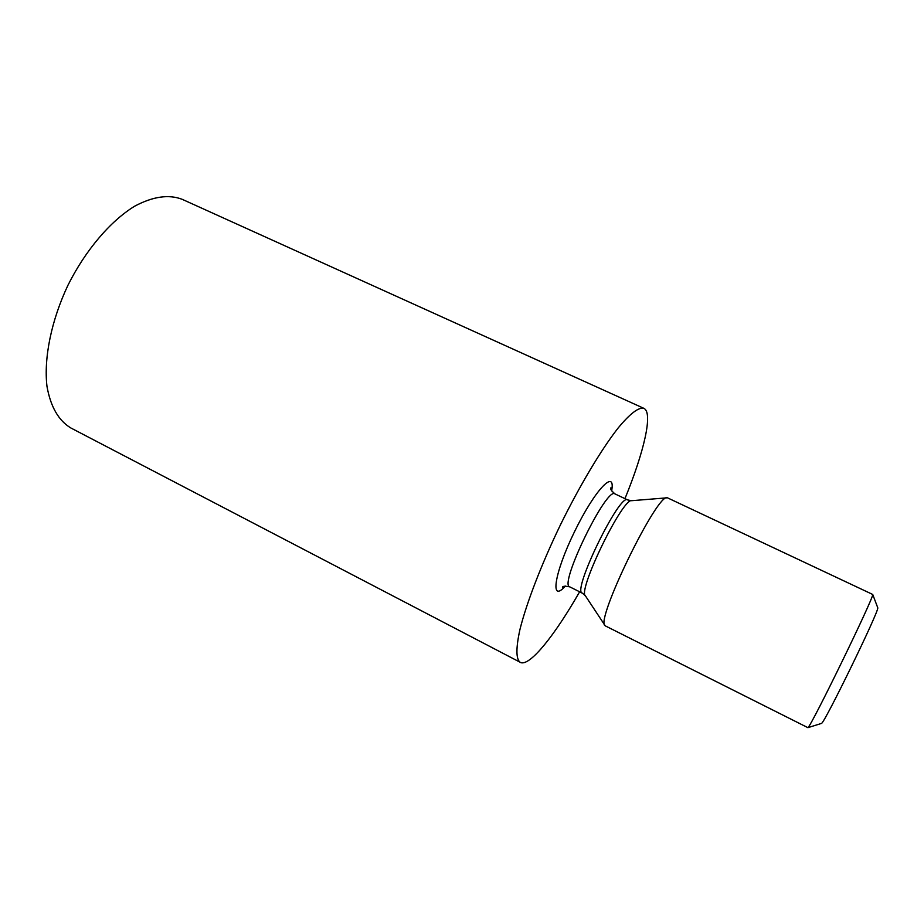 <?xml version="1.0" encoding="UTF-8"?>
<svg xmlns="http://www.w3.org/2000/svg" width="924" height="924" viewBox="0 0 924 924"><rect width="100%" height="100%" fill="white"/><g stroke="black" fill="none" stroke-linecap="round" stroke-linejoin="round"><path stroke-width="1.39" d="M605.463 625.952L605.162 625.733C594.375 622.06 657.888 491.58 667.428 497.805L872.73 594.467C873.931 597.424 810.972 726.784 807.899 727.662L605.463 625.952M877.661 607.495L877.788 607.842C879.036 611.214 824.97 722.291 821.551 723.4L821.205 723.504M579.625 591.787C555.208 634.603 530.676 665.569 520.986 662.693L70.917 428.008C58.559 420.628 50.577 406.722 46.962 386.29C43.705 358.062 51.27 320.559 67.995 285.158C85.528 250.161 110.383 221.079 134.615 206.214C152.922 196.454 168.792 194.167 182.224 199.33L643.843 408.327C653.303 412.451 644.144 451.686 624.959 498.648M520.189 662.381C515.95 659.135 515.858 648.209 519.923 629.579C526.449 603.245 541.372 564.414 560.441 524.844C579.822 485.423 601.178 449.722 617.867 428.343C629.891 413.64 638.807 406.976 643.843 408.327M565.338 586.047C549.792 603.765 554.03 573.585 574.52 531.693C594.848 489.732 615.985 467.775 611.63 490.944M564.425 586.22L562.45 587.468C562.37 586.139 564.783 585.92 569.704 586.832C558.593 584.996 606.641 486.278 614.934 493.89C611.191 490.586 609.863 488.553 610.96 487.791L611.203 490.113M569.704 586.832L582.27 593.104C571.702 591.556 619.889 492.55 627.627 499.907L614.934 493.89M604.758 625.121L585.55 596.061C576.807 591.845 623.261 496.396 631.981 500.669L666.689 497.863M877.788 607.842L872.73 594.467M821.551 723.4L807.899 727.662M585.215 595.587L582.27 593.104M631.392 500.704L627.627 499.907"/></g></svg>

